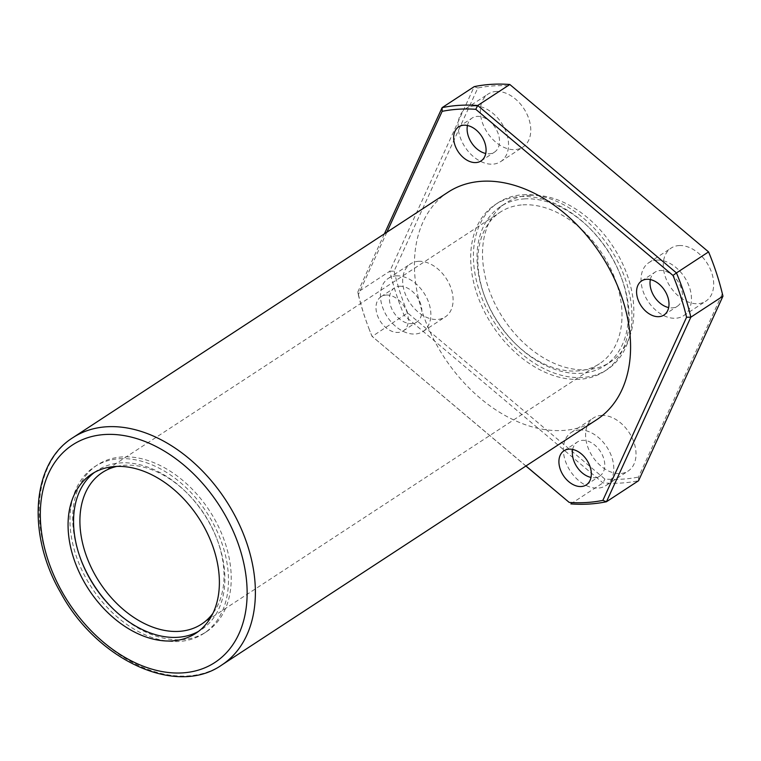 <?xml version="1.0" encoding="UTF-8"?>
<svg xmlns="http://www.w3.org/2000/svg" width="761" height="761" viewBox="0 0 761 761"><rect width="100%" height="100%" fill="white"/><g stroke="black" fill="none" stroke-linecap="round" stroke-linejoin="round"><path stroke-width="0.57" stroke-dasharray="3.81 2.85" d="M448.096 192.162A135.877 93.708 -123.2 0 0 431.582 335.059A135.877 93.708 -123.2 0 0 562.978 430.46A135.877 93.708 -123.2 0 0 596.89 419.568M386.883 232.21L358.412 294.478L357.718 292.205L389.832 271.192A217.408 149.927 -123.2 0 0 404.224 315.463L602.959 482.883A217.408 149.927 -123.2 0 0 638.574 480.724L638.517 477.042L722.256 293.898A214.469 147.9 -123.2 0 0 711.868 260.176M358.412 294.478A214.469 147.9 -123.2 0 0 368.8 328.21L368.476 327.344A217.408 149.927 -123.2 0 1 357.718 292.205L384.41 233.827M477.832 87.991L474.217 86.64L389.832 271.192L394.093 271.135L477.832 87.991A214.469 147.9 -123.2 0 1 511.449 85.955L708.672 252.1M368.476 327.344A217.408 149.927 -123.2 0 0 372.11 336.476L407.677 312.933L604.9 479.069A214.469 147.9 -123.2 0 0 638.517 477.042M570.845 503.896L602.959 482.883L604.9 479.069M525.889 466.027L371.996 336.276L525.965 465.979M368.8 328.21A214.469 147.9 -123.2 0 0 371.996 336.276M386.131 295.059A20.385 14.059 56.8 0 1 405.841 309.366A20.385 14.059 56.8 0 1 403.368 330.797A20.385 14.059 56.8 0 1 380.443 321.446A20.385 14.059 56.8 0 1 381.042 296.695A20.385 14.059 56.8 0 1 386.131 295.059M529.837 195.301A95.115 65.598 56.8 0 1 621.813 262.079A95.115 65.598 56.8 0 1 610.255 362.112A95.115 65.598 56.8 0 1 503.287 318.431A95.115 65.598 56.8 0 1 506.094 202.921A95.115 65.598 56.8 0 1 529.837 195.301M394.093 271.135A214.469 147.9 -123.2 0 0 407.677 312.933M496.105 91.472A31.705 21.869 56.8 0 1 526.764 113.731A31.705 21.869 56.8 0 1 522.912 147.073A31.705 21.869 56.8 0 1 487.249 132.509A31.705 21.869 56.8 0 1 488.191 94.012A31.705 21.869 56.8 0 1 496.105 91.472M418.436 261.327A31.705 21.869 56.8 0 1 449.104 283.587A31.705 21.869 56.8 0 1 445.242 316.928A31.705 21.869 56.8 0 1 409.589 302.374A31.705 21.869 56.8 0 1 410.531 263.867A31.705 21.869 56.8 0 1 418.436 261.327M601.361 415.42A31.705 21.869 56.8 0 1 632.02 437.68A31.705 21.869 56.8 0 1 628.167 471.021A31.705 21.869 56.8 0 1 592.505 456.457A31.705 21.869 56.8 0 1 593.447 417.96A31.705 21.869 56.8 0 1 601.361 415.42M679.021 245.556A31.705 21.869 56.8 0 1 709.68 267.815A31.705 21.869 56.8 0 1 705.827 301.166A31.705 21.869 56.8 0 1 670.175 286.602A31.705 21.869 56.8 0 1 671.107 248.105A31.705 21.869 56.8 0 1 679.021 245.556M650.351 279.582A20.385 14.059 56.8 0 1 655.078 272.124A20.385 14.059 56.8 0 1 660.158 270.488A20.385 14.059 56.8 0 1 679.868 284.804A20.385 14.059 56.8 0 1 677.395 306.236A20.385 14.059 56.8 0 1 668.662 307.568M656.791 260.11A31.705 21.869 56.8 0 1 687.449 282.369A31.705 21.869 56.8 0 1 683.597 315.71A31.705 21.869 56.8 0 1 647.934 301.147A31.705 21.869 56.8 0 1 648.876 262.65A31.705 21.869 56.8 0 1 656.791 260.11M572.691 449.447A20.385 14.059 56.8 0 1 577.409 441.979A20.385 14.059 56.8 0 1 582.498 440.343A20.385 14.059 56.8 0 1 602.208 454.659A20.385 14.059 56.8 0 1 599.735 476.091A20.385 14.059 56.8 0 1 591.002 477.432M579.131 429.965A31.705 21.869 56.8 0 1 609.789 452.224A31.705 21.869 56.8 0 1 605.937 485.566A31.705 21.869 56.8 0 1 570.274 471.011A31.705 21.869 56.8 0 1 571.216 432.505A31.705 21.869 56.8 0 1 579.131 429.965M399.582 286.26A20.385 14.059 56.8 0 1 419.292 300.566A20.385 14.059 56.8 0 1 416.819 321.998A20.385 14.059 56.8 0 1 393.894 312.638A20.385 14.059 56.8 0 1 394.493 287.886A20.385 14.059 56.8 0 1 399.582 286.26M396.205 275.872A31.705 21.869 56.8 0 1 426.864 298.131A31.705 21.869 56.8 0 1 423.011 331.473A31.705 21.869 56.8 0 1 387.359 316.918A31.705 21.869 56.8 0 1 388.291 278.412A31.705 21.869 56.8 0 1 396.205 275.872M467.435 125.498A20.385 14.059 56.8 0 1 472.153 118.031A20.385 14.059 56.8 0 1 477.242 116.395A20.385 14.059 56.8 0 1 496.952 130.711A20.385 14.059 56.8 0 1 494.479 152.143A20.385 14.059 56.8 0 1 485.746 153.484M473.865 106.017A31.705 21.869 56.8 0 1 504.533 128.276A31.705 21.869 56.8 0 1 500.671 161.617A31.705 21.869 56.8 0 1 465.019 147.063A31.705 21.869 56.8 0 1 465.96 108.557A31.705 21.869 56.8 0 1 473.865 106.017M722.95 296.172L722.256 293.898M511.449 85.955L509.822 84.49M522.997 194.74A99.643 68.718 56.8 0 1 619.359 264.695A99.643 68.718 56.8 0 1 607.249 369.494A99.643 68.718 56.8 0 1 495.183 323.729A99.643 68.718 56.8 0 1 498.132 202.721A99.643 68.718 56.8 0 1 522.997 194.74M520.258 196.538A99.643 68.718 56.8 0 1 616.61 266.493A99.643 68.718 56.8 0 1 604.5 371.282A99.643 68.718 56.8 0 1 492.443 325.527A99.643 68.718 56.8 0 1 495.382 204.519A99.643 68.718 56.8 0 1 520.258 196.538M522.95 204.842A90.588 62.469 56.8 0 1 610.55 268.443A90.588 62.469 56.8 0 1 599.544 363.71A90.588 62.469 56.8 0 1 497.665 322.112A90.588 62.469 56.8 0 1 500.348 212.1A90.588 62.469 56.8 0 1 522.95 204.842M524.348 198.887A95.115 65.598 56.8 0 1 616.324 265.665A95.115 65.598 56.8 0 1 604.767 365.699A95.115 65.598 56.8 0 1 497.799 322.027A95.115 65.598 56.8 0 1 500.605 206.516A95.115 65.598 56.8 0 1 524.348 198.887M94.459 472.41A95.115 65.598 56.8 0 1 97.142 470.517A95.115 65.598 56.8 0 1 120.875 462.888A95.115 65.598 56.8 0 1 212.861 529.666A95.115 65.598 56.8 0 1 201.294 629.699A95.115 65.598 56.8 0 1 198.488 631.392M119.534 458.74A99.643 68.718 56.8 0 1 215.886 528.695A99.643 68.718 56.8 0 1 203.777 633.485A99.643 68.718 56.8 0 1 91.72 587.73A99.643 68.718 56.8 0 1 94.659 466.721A99.643 68.718 56.8 0 1 119.534 458.74M80.809 559.364A99.643 68.718 56.8 0 1 97.398 464.923A99.643 68.718 56.8 0 1 122.274 456.942A99.643 68.718 56.8 0 1 218.635 526.897A99.643 68.718 56.8 0 1 206.516 631.697A99.643 68.718 56.8 0 1 113.341 609.085M116.785 466.417A90.588 62.469 56.8 0 1 124.975 465.247A90.588 62.469 56.8 0 1 207.258 518.945A90.588 62.469 56.8 0 1 212.918 613.337M221.698 665.066A135.877 93.708 56.8 0 1 68.88 602.674A135.877 93.708 56.8 0 1 72.894 437.661M663.944 315.035L677.395 306.236M641.628 280.923L655.078 272.124M683.597 315.71L705.827 301.166M648.876 262.65L671.107 248.105M586.284 484.89L599.735 476.091M563.968 450.778L577.409 441.979M605.937 485.566L628.167 471.021M571.216 432.505L593.447 417.96M403.368 330.797L416.819 321.998M381.042 296.695L394.493 287.886M423.011 331.473L445.242 316.928M388.291 278.412L410.531 263.867M481.028 160.942L494.479 152.143M458.712 126.83L472.153 118.031M500.671 161.617L522.912 147.073M465.96 108.557L488.191 94.012M604.5 371.282L607.249 369.494M495.382 204.519L498.132 202.721M604.767 365.699L610.255 362.112M500.605 206.516L506.094 202.921M195.805 633.295L201.294 629.699M91.653 474.103L97.142 470.517M203.777 633.485L206.516 631.697M94.659 466.721L97.398 464.923M201.56 624.115L599.544 363.71M102.364 472.505L500.348 212.1"/><path stroke-width="1.14" d="M115.387 466.483A95.115 65.598 56.8 0 1 207.363 533.261A95.115 65.598 56.8 0 1 195.805 633.295A95.115 65.598 56.8 0 1 88.837 589.613A95.115 65.598 56.8 0 1 91.653 474.103A95.115 65.598 56.8 0 1 115.387 466.483M221.698 665.066L596.89 419.568A135.877 93.708 -123.2 0 0 613.404 276.662A135.877 93.708 -123.2 0 0 482.008 181.27A135.877 93.708 -123.2 0 0 448.096 192.162L72.894 437.661A135.877 93.708 56.8 0 1 106.816 426.769A135.877 93.708 56.8 0 1 238.212 522.17A135.877 93.708 56.8 0 1 221.698 665.066C176.048 697.143 96.704 659.844 60.585 592.524C26.835 534.564 31.344 463.401 72.894 437.661M525.965 465.979L569.218 502.422A214.469 147.9 -123.2 0 0 602.845 500.386L686.574 317.242A214.469 147.9 -123.2 0 0 672.99 275.444L475.768 109.308L477.708 105.494L509.822 84.49A217.408 149.927 -123.2 0 0 474.217 86.64L442.103 107.653A217.408 149.927 -123.2 0 1 477.708 105.494L676.453 272.914L708.567 251.901L509.822 84.49M384.41 233.827L442.103 107.653L442.151 111.344L386.883 232.21M569.218 502.422L525.889 466.027M570.845 503.896A217.408 149.927 -123.2 0 0 606.46 501.737L638.574 480.724L722.95 296.172A217.408 149.927 -123.2 0 0 712.201 261.033A217.408 149.927 -123.2 0 0 708.567 251.901L708.672 252.1A214.469 147.9 -123.2 0 1 711.868 260.176L712.201 261.033M686.574 317.242L690.836 317.185L722.95 296.172M672.99 275.444L676.453 272.914A217.408 149.927 -123.2 0 1 690.836 317.185L606.46 501.737L602.845 500.386M475.768 109.308A214.469 147.9 -123.2 0 0 442.151 111.344M463.791 125.204A20.385 14.059 56.8 0 1 483.501 139.51A20.385 14.059 56.8 0 1 481.028 160.942A20.385 14.059 56.8 0 1 458.103 151.582A20.385 14.059 56.8 0 1 458.712 126.83A20.385 14.059 56.8 0 1 463.791 125.204M569.047 449.152A20.385 14.059 56.8 0 1 588.757 463.459A20.385 14.059 56.8 0 1 586.284 484.89A20.385 14.059 56.8 0 1 563.359 475.53A20.385 14.059 56.8 0 1 563.968 450.778A20.385 14.059 56.8 0 1 569.047 449.152M646.717 279.287A20.385 14.059 56.8 0 1 666.427 293.603A20.385 14.059 56.8 0 1 663.944 315.035A20.385 14.059 56.8 0 1 641.028 305.675A20.385 14.059 56.8 0 1 641.628 280.923A20.385 14.059 56.8 0 1 646.717 279.287M668.662 307.568A20.385 14.059 56.8 0 1 650.351 279.582M591.002 477.432A20.385 14.059 56.8 0 1 572.691 449.447M485.746 153.484A20.385 14.059 56.8 0 1 467.435 125.498M198.488 631.392A95.115 65.598 56.8 0 1 94.326 586.018A95.115 65.598 56.8 0 1 94.459 472.41M113.341 609.085A99.643 68.718 56.8 0 1 80.809 559.364M212.918 613.337A90.588 62.469 56.8 0 1 201.56 624.115A90.588 62.469 56.8 0 1 99.691 582.517A90.588 62.469 56.8 0 1 102.364 472.505A90.588 62.469 56.8 0 1 116.785 466.417M104.999 434.502A129.988 89.646 56.8 0 1 246.126 608.277A129.988 89.646 56.8 0 1 80.057 618.322A129.988 89.646 56.8 0 1 104.999 434.502"/></g></svg>
